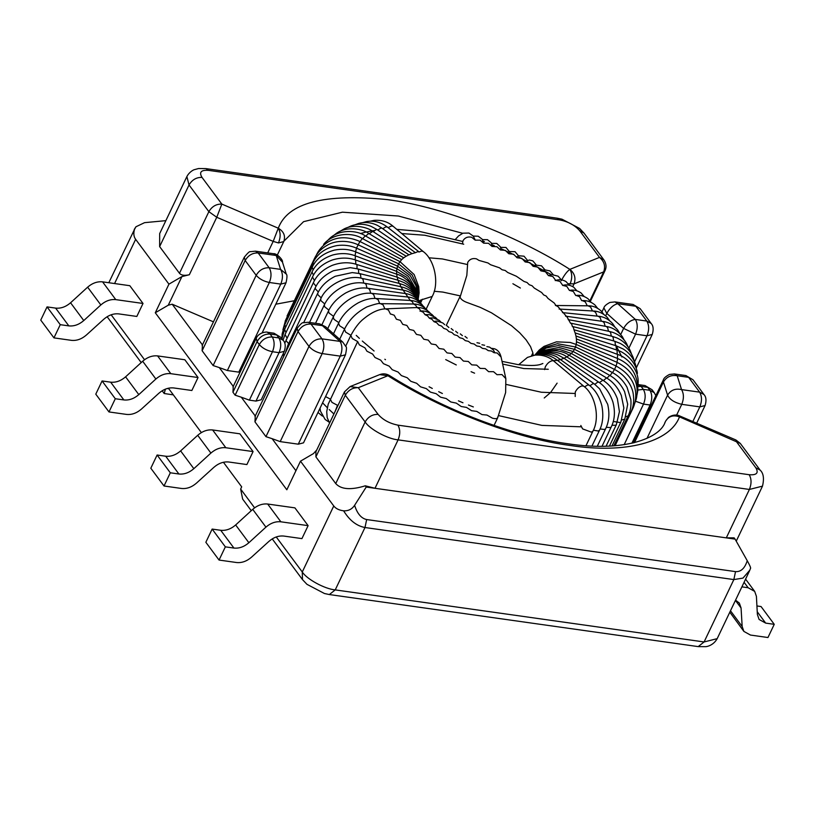 <?xml version="1.0" encoding="UTF-8"?>
<svg xmlns="http://www.w3.org/2000/svg" width="815" height="815" viewBox="0 0 815 815"><rect width="100%" height="100%" fill="white"/><g stroke="black" fill="none" stroke-linecap="round" stroke-linejoin="round"><path stroke-width="1.22" d="M278.486 242.941C280.737 237.257 280.676 232.346 278.282 228.21C283.844 231.521 285.668 235.963 283.752 241.566L278.486 242.941L273.188 241.393L278.282 228.21C287.756 202.843 324.176 193.308 387.532 199.614C449.034 207.856 522.293 239.019 569.868 269.368C574.657 273.361 576.052 278.19 574.045 283.854L572.751 286.574M561.291 280.737C564.102 275.266 566.965 271.477 569.868 269.368L599.494 257.397C604.272 261.381 605.667 266.22 603.67 271.884L574.045 283.854L568.279 283.742M755.76 467.688L760.13 470.123L740.305 443.431L679.486 416.883C669.849 442.341 625.462 453.965 570.235 445.489C516.139 438.531 442.056 410.19 387.899 375.725L389.356 375.471C386.198 373.647 382.979 373.372 379.698 374.625L387.899 375.725L358.284 387.706L378.119 414.397C382.938 419.868 389.529 423.454 397.893 425.135L749.189 474.717C756.717 475.277 758.908 472.934 755.76 467.688L735.925 440.997L735.925 439.978L679.486 415.864C679.455 415.609 674.3 413.419 668.514 417.423L665.682 421.009M178.903 474.004C184.129 474.524 189.111 472.751 193.838 468.676L210.902 453.069C215.629 448.994 220.6 447.211 225.837 447.741L253.078 451.581L239.875 433.814L212.633 429.963C207.397 429.444 202.415 431.216 197.699 435.302L180.624 450.899C175.908 454.974 170.926 456.757 165.689 456.227L157.112 455.014L170.315 472.792L178.903 474.004L165.689 456.227M253.078 451.581L246.894 464.56L228.811 462.003C223.605 461.484 218.644 463.236 213.938 467.28L196.395 483.193C191.678 487.238 186.727 488.99 181.521 488.47L164.019 485.995L150.816 468.228L157.112 455.014M68.837 325.888C74.073 326.407 79.045 324.635 83.772 320.56L100.836 304.953C105.563 300.878 110.545 299.095 115.771 299.625L143.012 303.465L129.809 285.698L102.568 281.847C97.331 281.328 92.35 283.1 87.633 287.175L70.569 302.783C65.842 306.858 60.86 308.64 55.624 308.111L47.046 306.898L60.259 324.676L68.837 325.888L55.624 308.111M143.012 303.465L136.828 316.444L118.746 313.887C113.54 313.368 108.589 315.12 103.872 319.164L86.329 335.077C81.622 339.122 76.661 340.874 71.455 340.354L53.953 337.879L40.75 320.112L47.046 306.898M276.244 536.963L302.273 571.987L333.763 505.962L300.48 461.168L286.829 489.774L155.288 312.756L168.939 284.15L135.647 239.345L114.569 283.549M223.422 462.268L241.688 486.84L240.639 489.041L242.646 499.086L251.264 510.689M201.366 432.582L168.389 388.215M123.87 399.941C129.106 400.471 134.078 398.698 138.805 394.613L155.869 379.016C160.596 374.931 165.567 373.158 170.804 373.678L198.045 377.528L184.842 359.751L157.601 355.911C152.364 355.381 147.383 357.164 142.666 361.239L125.592 376.836C120.875 380.921 115.893 382.693 110.657 382.174L102.079 380.962L115.292 398.739L123.87 399.941L110.657 382.174M198.045 377.528L191.861 390.497L173.778 387.95C168.573 387.42 163.621 389.183 158.905 393.217L141.362 409.14C136.655 413.174 131.694 414.937 126.488 414.407L108.986 411.942L95.783 394.165L102.079 380.962M233.925 548.067C239.162 548.587 244.143 546.814 248.87 542.729L265.935 527.132C270.651 523.047 275.633 521.274 280.869 521.804L308.111 525.644L294.908 507.867L267.666 504.027C262.43 503.497 257.448 505.28 252.721 509.355L235.657 524.962C230.94 529.037 225.959 530.809 220.722 530.29L212.145 529.078L225.347 546.855L233.925 548.067L220.722 530.29M308.111 525.644L301.927 538.613L283.844 536.066C278.638 535.536 273.677 537.299 268.97 541.343L251.428 557.256C246.711 561.291 241.76 563.053 236.554 562.523L219.052 560.058L205.849 542.281L212.145 529.078M365.303 485.811L366.22 487.054L375.002 488.287L365.303 485.811C350.898 490.223 341.047 489.479 335.739 483.58L365.13 421.956L345.295 395.265L315.904 456.889L335.739 483.58M232.937 392.219L235.138 395.183L259.292 344.562L257.082 341.597L232.937 392.219L233.273 386.412L219.286 367.585L213.133 365.558L256.175 275.317L245.162 260.505L202.12 350.745L213.133 365.558M249.38 400.145L255.981 401.082L279.076 352.661L272.475 351.723L249.38 400.145L241.301 397.211L255.289 416.037L254.952 421.844L265.955 436.657L308.997 346.416L297.995 331.603L254.952 421.844M734.162 537.869L726.297 537.869L735.079 539.112L734.162 537.869M159.638 246.599L179.473 273.29L208.864 211.666L189.029 184.974L159.638 246.599L159.669 233.62L186.88 176.57L189.029 184.974C192.126 179.738 196.456 177.222 202.018 177.405L221.853 204.096L278.282 228.21M375.002 488.287L726.297 537.869L749.393 489.448L398.097 439.866L375.002 488.287M227.365 370.519L238.795 372.139L280.778 284.099L269.358 282.489L227.365 370.519L219.286 367.585M213.449 321.844L172.199 304.219L202.456 344.939L202.12 350.745M155.288 312.756L168.277 305.197L172.199 304.219M168.277 305.197L181.918 276.58L168.939 284.15M267.697 252.905L273.188 241.393L216.749 217.279L189.345 274.747L181.918 276.58M294.327 300.745L275.796 304.209M300.48 461.168L313.459 453.598L316.719 450.012M280.197 441.618L298.27 444.175L340.262 356.135L322.19 353.578L280.197 441.618L272.118 438.684L295.916 470.713M240.007 372.251L238.795 372.139M281.114 337.491L273.962 333.192L281.114 337.491L283.182 340.273L278.873 337.93L276.672 334.965L270.071 334.038L272.271 337.003L278.873 337.93C281.257 342.066 281.328 346.976 279.076 352.661L284.313 351.336L261.218 399.757L255.981 401.082M345.499 354.81C346.62 349.431 346.762 346.711 345.927 346.64L342.687 341.994L340.059 341.404L322.404 325.654L310.973 324.044L321.986 338.857L340.059 341.404C342.443 345.54 342.514 350.45 340.262 356.135L345.499 354.81L303.506 442.851L298.27 444.175M272.118 438.684L265.955 436.657M241.301 397.211L235.138 395.183M165.853 220.651L144.571 222.658L135.973 226.753L134.495 229.402C133.334 233.375 133.711 236.686 135.647 239.345M189.345 274.747C184.516 275.837 181.236 275.358 179.473 273.29M735.079 539.112L747.243 560.72C749.82 565.335 750.91 567.851 750.503 568.259M333.763 505.962C335.76 508.591 339.04 510.21 343.624 510.832C348.351 511.046 352.009 509.202 354.606 505.31L366.22 487.054M315.904 456.889L315.914 451.704L344.439 391.903L350.083 386.595L358.284 387.706C352.722 387.512 348.392 390.039 345.295 395.265L344.439 391.903M354.606 505.31C357.255 513.654 361.269 518.401 366.669 519.552L735.527 571.621C740.917 571.977 744.818 568.35 747.243 560.72M749.831 570.164L742.985 578.1L733.846 579.577L364.988 527.519C356.644 525.97 349.523 520.408 343.624 510.832M134.495 229.402L108.802 282.734M389.356 375.471C444.369 410.057 513.155 436.31 567.535 443.706C623.852 452.356 659.743 438.338 665.142 422.19L665.621 421.141C668.769 416.119 673.394 414.703 679.486 416.883L679.486 415.864M216.749 217.279L221.853 204.096C216.291 203.913 211.961 206.429 208.864 211.666L216.749 217.279M165.414 389.132L164.192 393.513L173.351 394.878M741.894 586.861L748.129 587.747L754.69 591.395L756.412 596.356L757.38 614.5L759.101 619.461L765.672 623.108L757.237 611.759M729.812 612.187L743.891 631.411L742.17 626.511L741.059 607.97L739.337 603.069L735.548 600.166M743.891 631.411L750.452 635.058L767.954 637.524L774.25 624.321L761.047 606.543L756.931 605.963M774.25 624.321L765.672 623.108M53.953 337.879L60.259 324.676M108.986 411.942L115.292 398.739M164.019 485.995L170.315 472.792M219.052 560.058L225.347 546.855M580.901 426.805L541.873 425.389L498.688 415.63M506.37 384.466L541.415 392.249L574.718 393.462M463.725 244.215L424.758 235.24L401.775 233.548M428.853 257.784L442.362 258.946L467.189 264.478M512.89 283.732L520.357 288.031M548.281 369.266L523.811 368.543L502.631 364.061M460.332 295.896L442.82 292.076L434.191 291.261M445.703 359.598L456.288 364.957M471.09 371.701L474.585 373.178M473.342 406.93L468.452 405.014M462.951 402.763L458.427 400.848M442.382 393.502L438.694 391.689M432.296 388.439L429.067 386.748M385.475 359.7L384.863 359.252M374.085 351.021L362.298 341.037M359.364 338.357L356.237 335.383M570.072 284.099C572.324 278.414 572.262 273.504 569.868 269.368M665.621 421.141L664.694 423.087L665.621 421.141M240.639 489.041L254.596 507.827M111.146 314.784L144.53 359.71M631.87 443.279L650.115 405.024L643.514 404.097L624.147 444.705M286.248 274.074L280.584 269.368L276.224 255.492L258.151 252.945L269.154 267.758L280.584 269.368C282.968 273.504 283.039 278.414 280.778 284.099L286.024 282.774C287.196 277.579 287.277 274.675 286.248 274.074L282.479 262.145C283.355 259.893 276.417 253.068 273.514 253.72L276.224 255.492L282.479 262.145M620.714 334.507L623.628 328.394L606.829 313.408C609.783 308.039 613.42 304.8 617.719 303.689L635.374 319.439L646.794 321.059L635.792 306.246L617.719 303.689L615.009 301.917L609.905 302.447C606.238 304.403 604.231 306.216 603.874 307.897L606.829 313.408L605.677 315.823M646.988 438.358L667.587 395.173L663.441 381.97C666.578 376.825 671.163 374.737 677.194 375.725L681.554 389.601L699.627 392.147L688.624 377.345L677.194 375.725L674.484 373.953L669.482 374.442C665.733 376.418 663.685 378.252 663.349 379.933L663.441 381.97L634.488 442.657M589.928 300.694L603.67 271.884L604.934 270.804C606.676 267.259 606.319 263.602 603.864 259.832L599.494 257.397L579.659 230.706C574.84 225.225 568.249 221.639 559.885 219.958L208.589 170.376C201.061 169.826 198.87 172.169 202.018 177.405M366.669 519.552L364.988 527.519L335.23 589.897L704.089 641.955L733.846 579.577L735.527 571.621M283.702 241.668L277.334 255.034L283.732 241.617M551.256 274.645L518.788 257.061M513.827 254.637L500.981 248.646M494.236 245.682L492.087 244.755M484.426 241.566L483.173 241.057M462.676 233.294L398.362 216.026L342.402 212.185L303.577 221.67L283.946 241.138M634.518 361.952L646.998 335.78L635.578 334.17L628.895 348.168M692.832 421.559L699.83 406.879L681.758 404.332L676.623 415.09M655.841 395.683L654.292 392.728L649.912 390.293L647.711 387.339L641.11 386.402L643.31 389.366L649.912 390.293C652.295 394.429 652.367 399.34 650.115 405.024L651.328 405.137M736.24 541.17L762.494 486.137L749.393 489.448C751.644 483.764 751.573 478.853 749.189 474.717M397.893 425.135C400.277 429.271 400.348 434.181 398.097 439.866C387.726 439 369.603 429.148 365.13 421.956C368.227 416.73 372.557 414.203 378.119 414.397M704.089 641.955L717.19 638.644C713.4 645.511 706.687 646.723 705.617 646.662L698.2 646.611L704.089 641.955M302.273 571.987C306.735 579.18 324.859 589.031 335.23 589.897L329.341 594.553L324.472 593.524L306.97 584.335L302.477 579.597L302.273 571.987M308.997 346.416C312.216 350.073 316.607 352.457 322.19 353.578C324.441 347.893 324.37 342.983 321.986 338.857C316.424 338.663 312.094 341.19 308.997 346.416M254.963 416.648L297.139 328.241L297.995 331.603C301.092 326.377 305.411 323.85 310.973 324.044L308.274 322.261L319.694 323.881L325.603 326.754L319.694 323.881M256.226 338.235L257.082 341.597C260.179 336.371 264.508 333.844 270.071 334.038L267.361 332.255C267.89 331.674 258.976 331.868 256.226 338.235L232.958 387.033M259.292 344.562C262.501 348.219 266.892 350.603 272.475 351.723C274.726 346.039 274.655 341.128 272.271 337.003C266.709 336.809 262.379 339.335 259.292 344.562M256.175 275.317C259.384 278.974 263.785 281.358 269.358 282.489C271.609 276.794 271.538 271.894 269.154 267.758C263.591 267.565 259.262 270.091 256.175 275.317M202.14 345.56L244.306 257.153L245.162 260.505C248.259 255.278 252.579 252.762 258.151 252.945L255.441 251.173L273.514 253.72M674.484 373.953L685.914 375.562L692.995 379.77L704.007 394.582L699.627 392.147C702.01 396.284 702.082 401.194 699.83 406.879L705.067 405.554C706.564 400.644 706.208 396.987 704.007 394.582M667.587 395.173C669.716 399.533 674.433 402.579 681.758 404.332C684.009 398.647 683.938 393.737 681.554 389.601C675.401 388.215 670.745 390.069 667.587 395.173M635.578 401.235L643.514 404.097C645.765 398.403 645.704 393.502 643.31 389.366L637.88 390.049M645.001 385.556L652.092 389.764L645.001 385.556L638.41 384.629L641.11 386.402L638.002 386.504M615.009 301.917L633.082 304.464L640.162 308.671L651.175 323.484L646.794 321.059C649.188 325.185 649.249 330.095 646.998 335.78L652.245 334.456C653.732 329.545 653.375 325.888 651.175 323.484M623.628 328.394L635.578 334.17C637.829 328.486 637.758 323.575 635.374 319.439C630.555 320.091 626.643 323.076 623.628 328.394M579.659 230.706L584.039 233.131L579.557 228.414L561.973 219.194L557.175 218.186L205.879 168.603L198.524 168.542L194.265 169.693C194.011 169.663 189.437 171.608 186.88 176.57M559.885 219.958L557.175 218.186M208.589 170.376L205.879 168.603M167.187 388.521L168.797 388.745M748.129 587.747L744.075 582.297M741.059 607.97L735.436 600.4M742.17 626.511L730.485 610.792M100.836 304.953L87.633 287.175M83.772 320.56L70.569 302.783M115.771 299.625L102.568 281.847M155.869 379.016L142.666 361.239M138.805 394.613L125.592 376.836M170.804 373.678L157.601 355.911M210.902 453.069L197.699 435.302M193.838 468.676L180.624 450.899M225.837 447.741L212.633 429.963M265.935 527.132L252.721 509.355M248.87 542.729L235.657 524.962M280.869 521.804L267.666 504.027M370.774 293.268L369.603 289.376L367.911 288.265C361.157 287.226 353.822 288.765 345.906 292.85C337.705 297.669 331.899 303.689 328.496 310.912L322.027 324.482M333.579 316.352L329.036 313.011L328.496 310.912M491.812 348.341L494.45 348.769C497.822 349.9 500.033 352.661 501.093 357.062L497.191 352.997L494.012 352.701L491.435 351.021L488.236 350.633L485.648 348.861L482.449 348.382L479.872 346.518L476.683 345.957L474.126 344.012L470.958 343.37L468.431 341.353L465.294 340.629L462.818 338.541L459.721 337.746L457.297 335.597L454.261 334.741L451.907 332.53L448.933 331.613L446.651 329.352L443.757 328.384L441.567 326.082L438.755 325.063L436.667 322.72L433.957 321.67L431.97 319.297L429.373 318.217L427.508 315.812L425.022 314.702L423.291 312.288L420.927 311.167L419.328 308.742L417.107 307.612L415.65 305.177L413.572 304.046L412.268 301.621L410.342 300.49L400.705 286.686L403.863 287.542C410.159 289.733 414.815 293.471 417.851 298.759L418.278 299.533M605.199 326.275L604.037 322.455L602.346 321.355L565.518 316.149M570.449 323.086L567.209 317.259L557.99 306.654L555.911 305.523L554.312 303.088L547.996 298.422L546.132 296.018L543.646 294.918L541.669 292.534L534.263 288.062L532.073 285.749L529.271 284.741L526.989 282.479L524.096 281.511L516.343 276.234L507.725 272.495L505.208 270.478L502.06 269.755L499.514 267.819L490.569 264.743L487.991 262.97L479.006 260.423L476.449 258.834C472.598 257.988 469.695 259.15 467.728 262.349L466.832 275.378L460.057 297.21C460.872 299.278 463.144 301.01 466.863 302.426L480.198 307.347L491.435 312.787L511.525 325.715L519.644 332.734L526.052 339.784L530.524 346.589L532.888 352.905M601.419 321.222L600.023 317.341L598.067 316.2L562.493 312.614M597.161 316.108L595.531 312.186L593.289 311.014L559.131 309.048M592.444 310.963L590.6 306.99L588.043 305.819L555.433 305.482M587.289 305.808L585.231 301.795L582.328 300.633C586.81 300.277 590.987 301.693 594.869 304.881L597.568 308.243M581.716 300.654L579.465 296.619L576.174 295.478C580.198 294.836 584.202 295.977 588.186 298.881L591.018 302.273M575.757 295.519L573.312 291.485L569.583 290.405C573.526 289.549 577.387 290.415 581.146 293.013L584.09 296.436M569.42 290.425L566.802 286.411L562.737 285.393L559.956 281.409L555.738 280.441L552.815 276.519L548.454 275.602L545.398 271.741L540.905 270.886L537.737 267.106L533.132 266.332L529.862 262.634L525.166 261.941L521.824 258.345L517.036 257.744L513.623 254.239L508.784 253.75L505.32 250.358L500.43 249.971L496.946 246.701L492.026 246.436L488.521 243.298L483.59 243.155L480.096 240.15L475.165 240.14L471.691 237.267C467.851 236.411 464.937 237.583 462.971 240.771L462.482 243.828M375.022 298.453L373.616 294.49L371.671 293.349C365.568 292.646 358.875 294.195 351.581 297.974C342.993 303.007 336.89 309.343 333.264 316.984L327.671 328.72M338.826 322.638L333.997 319.327L333.264 316.984M379.739 303.669L378.109 299.645L375.868 298.484C370.601 298.107 364.774 299.533 358.366 302.772C349.156 308.029 342.565 314.804 338.592 323.117L333.406 333.987M344.613 328.944L339.529 325.694L338.592 323.117M384.894 308.895L383.04 304.841L380.483 303.659C379.627 302.946 375.145 304.015 367.025 306.868C356.664 312.216 349.136 319.684 344.45 329.27L339.621 339.407M350.908 335.271L345.621 332.102L344.45 329.27M390.477 314.111L388.409 310.036L385.505 308.865C378.781 309.058 371.477 312.4 363.602 318.879C359.201 322.322 354.943 327.844 350.827 335.444L345.723 346.12M497.751 416.934C497.792 418.737 495.999 419.144 492.362 418.146L486.963 415.049L482.001 414.601L476.744 411.392L471.6 410.709L466.516 407.408L461.198 406.502L456.319 403.119L450.858 401.989L446.182 398.535L440.609 397.2L436.168 393.696L430.503 392.137L426.306 388.602L420.571 386.84L416.638 383.274L410.862 381.318L407.215 377.742L401.408 375.603L398.056 372.037L392.249 369.715L389.213 366.159L383.437 363.673L380.717 360.149L374.992 357.5L372.618 354.036L366.954 351.234L364.926 347.832L359.364 344.898L357.673 341.587L352.243 338.51L350.827 335.444M337.573 406.308L337.512 405.31L331.95 402.376L330.258 399.065L325.562 396.61M396.447 319.286L394.175 315.211L390.884 314.07M501.093 357.062L505.84 378.629L501.948 374.564L497.038 374.696L493.544 371.691L488.613 371.681L485.119 368.533L480.188 368.4L476.694 365.13L471.773 364.865L468.319 361.473L463.429 361.086L460.017 357.591L455.167 357.092L451.826 353.486L447.038 352.895L443.778 349.197L439.071 348.504L435.903 344.725L431.298 343.95L428.242 340.089L423.759 339.244L420.825 335.311L416.465 334.395L413.684 330.421L409.466 329.443L406.838 325.419L402.783 324.401L400.328 320.346L396.61 319.266M608.499 331.247L607.572 327.508L606.126 326.438L568.177 319.653M611.291 336.126L610.608 332.459L609.386 331.44L570.49 323.097L571.712 324.126L572.354 326.448M613.573 340.894L613.125 337.308L612.116 336.33L572.425 326.469L573.444 327.447L573.903 329.729M615.325 345.529L615.131 342.035L614.316 341.108L573.994 329.759L575.095 332.917M616.548 350.002L615.977 345.733L575.196 332.948L575.93 335.994M617.23 354.311L617.087 350.185L576.011 336.024L576.378 338.948M533.163 354.831L532.827 353.027L531.492 355.829M617.373 358.417L617.658 354.464L576.46 338.979L576.47 341.77M616.975 362.329L617.668 358.539L576.521 341.791L576.185 344.45L570.174 342.432L556.482 341.842L544.033 346.385L539.326 349.961L534.834 355.146L527.448 357.408L518.707 364.692M616.028 366.006L617.149 362.4L576.215 344.46L575.522 346.966L557.44 343.706L544.991 347.343L539.825 350.786L535.598 355.065M632.165 408.987L632.949 408.284M614.551 369.45L616.079 366.027L575.533 346.966L574.504 349.319M629.272 413.113L630.902 412.105M612.544 372.638L614.469 369.409L574.483 349.309L558.316 345.56L546.437 347.985L541.364 350.684L536.301 354.912M573.108 351.499L574.483 349.309M625.808 416.76L628.131 415.854L613.827 445.836M610.007 375.562L612.34 372.526L573.067 351.479L558.917 347.424L543.116 350.572L536.851 354.81M571.366 353.496L573.067 351.479M621.764 419.99L624.799 419.134L612.004 445.958M606.951 378.201L609.691 375.379L571.305 353.455L559.396 349.329L544.766 350.715L537.309 354.688M569.267 355.289L571.305 353.455M613.277 421.457L620.409 422.578L620.867 422.068L609.416 446.09M603.406 380.554L606.543 377.946L569.186 355.248C562.309 350.175 546.722 347.985 536.953 355.024M566.822 356.889L569.186 355.248M611.994 425.267L615.722 425.257L616.364 424.646L606.075 446.213M599.361 382.602L602.896 380.218L566.741 356.838C562.289 353.007 547.782 348.942 537.666 354.606M564.051 358.284L566.741 356.838M606.289 427.305L610.445 427.569L611.281 426.866L602.03 446.263M594.848 384.344L597.619 382.194L598.78 382.194L563.97 358.223L557.888 354.943C551.001 352.263 544.318 352.131 537.839 354.525L537.666 354.586M560.954 359.456L563.97 358.223M600.064 428.955L604.598 429.485L605.657 428.71L597.303 446.223M589.877 385.76L592.892 383.743L594.216 383.865L556.462 356.695C550.105 353.608 543.758 352.936 537.411 354.657L536.942 354.8M557.552 360.413L560.883 359.405M593.361 430.208L598.22 431.003L599.524 430.177L591.945 446.049M584.477 386.86L587.717 384.975L589.214 385.22L557.511 360.383C550.909 355.371 543.87 353.547 536.392 354.902L535.638 355.055M544.593 369.592L545.337 366.791C547.191 363.439 549.473 361.432 552.183 360.75L557.511 360.383M575.207 396.498L575.288 391.923C577.132 388.572 579.414 386.555 582.124 385.882L583.795 386.269L553.843 361.137C548.729 356.603 542.383 354.606 534.823 355.146M580.83 425.501L582.644 428.914L591.323 432.113L592.882 431.247L585.995 445.693M366.995 288.153L366.067 284.323L364.621 283.253C357.439 281.898 349.706 283.284 341.414 287.43C333.315 292.045 327.61 297.872 324.299 304.922L315.537 323.29M328.883 310.118L324.676 306.786L324.299 304.922M363.714 283.111L363.032 279.372L361.809 278.343C347.893 274.237 326.194 285.097 320.703 299.034L309.527 322.445M324.778 303.964L320.927 300.664L320.703 299.034M360.953 278.17L360.515 274.523L359.497 273.545L352.202 272.577L335.23 276.275C326.856 280.533 321.008 286.208 317.707 293.278L303.71 322.608M321.253 297.913L317.819 294.684L317.707 293.278M400.664 286.676L400.196 284.384L399.187 283.406L403.639 284.883C409.955 287.624 414.489 291.872 417.26 297.628L417.514 298.178M358.702 273.351L358.508 269.806L357.693 268.879L350.338 267.666L333.386 270.743C324.716 274.818 318.696 280.462 315.323 287.675L287.909 345.153L285.484 352.661M318.359 291.984L315.344 288.856L315.323 287.675M399.116 283.386L398.015 280.228L403.761 282.459C410.149 285.831 414.56 290.66 416.985 296.976L415.171 289.03L406.807 277.375L396.63 271.354L355.442 255.869C348.484 253.2 340.986 252.895 332.948 254.932C322.791 258.233 315.802 263.928 312.002 272.016L284.588 329.494L281.959 338.653M288.225 346.925L287.909 345.153M356.98 268.685L357.041 265.232L356.41 264.366C348.932 261.961 340.914 262.277 332.377 265.313C323.321 269.184 317.055 274.828 313.581 282.245L284.761 343.227M316.077 286.197L313.531 283.223L313.581 282.245M397.924 280.197L397.19 277.151L404.413 280.421C410.852 284.506 415.029 289.987 416.944 296.884M288.632 343.645L286.116 340.69L286.167 339.723M355.798 264.172L355.656 260.026C348.453 257.479 340.711 257.459 332.428 259.954C322.771 263.551 316.118 269.245 312.471 277.019L285.056 334.496L283.049 340.11M314.447 280.574L312.471 277.019M397.099 277.12L396.732 274.186C403.69 275.714 415.782 285.545 417.056 297.424M286.982 338.011L285.056 334.496M355.146 259.853L355.442 255.869M313.459 275.124L312.002 272.016M396.64 274.156L396.63 271.354M285.994 332.551L284.588 329.494M355.045 255.727L355.758 251.927C349.228 249.217 342.147 248.606 334.517 250.093C323.667 252.986 316.22 258.712 312.186 267.259L284.771 324.737L282.122 334.028L281.99 338.388M313.143 269.867L312.186 267.259M396.559 271.334L396.905 268.675L408.478 276.407L416.18 289.62L417.249 297.597M285.657 327.263L284.771 324.737M355.493 251.815L356.603 248.198C350.572 245.509 343.991 244.632 336.88 245.58C325.267 247.974 317.31 253.699 313.001 262.756L313.123 262.562M313.5 264.804L313.001 262.756L285.586 320.234L282.917 329.749M396.854 268.655L398.545 263.775L401.632 259.588L362.359 238.53C351.591 231.715 332.225 233.426 323.606 244.408M285.994 322.159L285.586 320.234M356.471 248.147L359.914 241.495C339.529 232.642 325.368 240.985 318.278 251.509L316.617 254.494M314.559 259.914L314.478 258.498M287.053 317.167L285.158 321.161M316.444 255.034L316.098 255.564M360.026 241.556L362.359 238.53M362.594 238.663L365.314 235.861C356.624 229.922 339.244 229.392 329.79 238.306L326.764 241.332M401.673 259.608L403.71 257.774L365.314 235.861M365.66 236.055L368.788 233.477C361.911 228.404 346.324 226.213 336.544 233.253L333.254 235.769M419.297 301.092L420.469 300.297L419.776 301.733M403.771 257.815L406.135 256.175L368.788 233.477M369.226 233.752L372.74 231.399C368.298 227.568 353.781 223.504 343.675 229.168L340.222 231.226M420.56 300.103L432.215 296.446C439.56 283.406 434.68 259.73 423.128 251.468L393.176 226.336C388.062 221.802 381.715 219.805 374.156 220.345L370.356 221.171M406.216 256.216L408.906 254.779L372.74 231.399M373.27 231.745L376.021 229.636L377.182 229.636L371.1 226.356C364.213 223.677 357.53 223.534 351.041 225.938L347.485 227.609M408.987 254.83L411.993 253.608L377.182 229.636M377.783 230.054L380.748 228.088L382.072 228.2L377.651 225.49C371.294 222.403 364.947 221.731 358.6 223.453L354.943 224.797M412.074 253.659L415.406 252.66L382.072 228.2M382.734 228.689L385.923 226.855L387.42 227.1C380.819 222.098 373.779 220.264 366.302 221.619L362.573 222.678M415.477 252.711L417.626 251.692L419.124 251.947L387.42 227.1M388.113 227.65L391.516 225.949L393.176 226.336M419.165 251.978L421.457 251.081L423.128 251.468M621.927 357.011L616.598 346.609M616.12 345.805L615.407 344.613M462.696 241.464L418.666 231.246L396.793 229.361M542.871 363.5L540.6 364.366C536.555 365.772 528.925 365.833 517.719 364.549L502.04 361.361M333.906 413.979L329.24 409.588M327.273 407.663L322.587 402.844M374.594 230.513L371.966 230.91M371.049 231.063L366.18 232.041M365.324 232.244L360.434 233.548M749.403 571.121L717.19 638.644M342.687 341.994L325.603 326.754M297.139 328.241C300.613 323.993 302.64 322.17 303.211 322.771L308.274 322.261M273.962 333.192L267.361 332.255M284.313 351.336C285.821 346.426 285.444 342.738 283.182 340.273M262.155 332.826L286.024 282.774M244.306 257.153C247.78 252.905 249.808 251.081 250.378 251.682L255.441 251.173M633.296 442.953L663.349 379.933M685.914 375.562L692.995 379.77M696.652 423.199L705.067 405.554M654.292 392.728L652.092 389.764M601.979 311.86L603.874 307.897M633.082 304.464L640.162 308.671M636.27 367.952L652.245 334.456M604.934 270.804L590.386 301.305M762.494 486.137C764.297 478.537 763.512 473.199 760.13 470.123M740.305 443.431L735.925 439.978M350.083 386.595L379.698 374.625M283.875 241.301L284.231 240.507M603.864 259.832L584.039 233.131M164.192 393.513L162.165 390.772M141.209 362.573L107.132 316.719M698.2 646.611L329.341 594.553M272.23 538.888L302.477 579.597M749.443 570.999L750.625 568.167M134.231 229.453L135.962 226.753M745.582 579.129L754.69 591.395M420.886 303.292L420.112 302.171C415.823 297.017 410.699 294.113 404.739 293.461L367.911 288.265M619.767 333.457L617.719 330.055C613.43 324.91 608.306 322.007 602.346 321.355M614.856 326.937L612.625 323.575C608.469 319.062 603.62 316.607 598.067 316.2M609.508 320.57L607.104 317.218C603.039 313.215 598.434 311.147 593.289 311.014M603.742 314.335L601.175 310.994C597.14 307.398 592.76 305.676 588.043 305.819M544.237 397.985L550.594 392.504L557.103 383.142M576.826 290.751L573.78 287.267C570.143 284.934 566.415 284.313 562.595 285.423M569.237 285.209L566.119 281.664C562.676 279.545 559.049 279.188 555.209 280.584M561.352 279.851L558.163 276.214L552.224 274.686L548.424 275.521M553.191 274.665L549.952 270.926L544.277 269.724L540.844 270.723M544.797 269.673L541.506 265.822L535.455 265.038L533 266.026M536.189 264.875L532.847 260.902L529.444 260.016L524.921 261.411M527.427 260.27L524.025 256.195L518.768 255.757L516.588 256.898M518.544 255.839L515.049 251.703L509.599 251.54M500.583 247.363L505.952 247.444L509.732 251.988L509.935 253.547M491.516 243.359L496.763 243.441L500.329 246.792L501.144 249.818M482.399 239.579L487.513 239.692L491.119 242.676L492.433 246.324M473.24 236.075L478.232 236.228L482.042 239.08L483.815 243.084M455.493 239.284L458.56 235.932L462.971 233.182L468.951 233.049L473.199 236.034L475.277 240.099M446.274 325.389L460.129 296.334M422.74 305.554L421.793 304.311C417.637 299.798 412.787 297.343 407.235 296.935L371.671 293.349M424.951 308.019L423.831 306.654C419.766 302.65 415.171 300.582 410.027 300.45L375.868 298.484M427.508 310.627L426.235 309.17C422.19 305.584 417.81 303.863 413.093 304.005L380.483 303.659M317.993 412.471L322.414 416.088M430.391 313.347L428.955 311.819C425.084 308.63 420.907 307.214 416.424 307.571L385.505 308.865M320.03 408.193L320.468 411.137L325.114 419.45L328.965 422.058M433.57 316.139L432.001 314.549C428.028 311.636 424.024 310.505 420 311.147M357.673 341.587L328.211 404.169L326.723 411.656L327.192 417.657L329.596 423.026M437.034 318.981L435.342 317.341L429.403 314.692L424.961 314.57M337.502 405.31L335.108 411.473M440.752 321.844L438.959 320.152L433.213 317.901L429.271 318.003M444.715 324.706L442.82 322.974L437.339 321.09L433.794 321.375M448.882 327.538L446.915 325.776M453.232 330.33L451.204 328.537M457.755 333.04L455.666 331.236M462.411 335.648L460.281 333.865M467.178 338.144L465.019 336.391M476.969 342.707L479.699 343.258M481.92 344.755L484.64 345.254M486.881 346.63L489.571 347.098L493.381 349.951L494.776 352.651M505.84 378.629L505.636 392.524L497.68 417.81L494.053 425.41M624.209 340.14L622.365 336.697C617.882 330.747 612.473 327.324 606.126 326.438M628.161 347.037L626.531 343.512C623.495 338.235 618.83 334.496 612.544 332.296L609.386 331.44M631.564 354.179L630.189 350.552C627.418 344.806 622.884 340.558 616.568 337.807L612.116 336.33M634.365 361.615L633.286 357.856C630.861 351.54 626.45 346.711 620.062 343.349L614.316 341.108M636.464 369.378L635.731 365.466C633.815 358.58 629.628 353.089 623.19 349.003L615.977 345.733M617.087 350.185C624.045 351.723 636.138 361.544 637.411 373.423M637.982 385.943L638.176 381.736C638.379 369.063 626.786 357.011 617.658 354.464M637.065 394.582L637.85 390.304C637.911 374.992 631.187 364.407 617.668 358.539M634.814 403.17L636.27 398.963C639.021 386.921 636.006 371.905 617.149 362.4M615.091 445.744L633.347 407.419C638.257 395.367 637.157 377.62 616.079 366.027M614.469 369.409C626.48 375.552 632.664 387.298 633.306 394.501C634.223 401.092 633.408 407.011 630.851 412.237L614.856 445.754M628.131 415.854C630.453 411.096 631.37 405.697 630.861 399.656L627.041 387.227C623.343 380.646 618.442 375.756 612.34 372.526M624.799 419.134L627.703 404.24L624.575 391.638C621.02 384.374 616.059 378.955 609.691 375.379M620.867 422.068L623.872 407.979L621.346 395.53C617.984 387.706 613.043 381.838 606.543 377.946M616.364 424.646L619.42 411.636L617.403 398.881C614.266 390.599 609.426 384.385 602.896 380.218M611.281 426.866C614.816 419.613 615.345 411.29 612.87 401.907C608.51 389.071 601.399 383.896 598.78 382.194M605.657 428.71C609.09 421.661 609.773 413.541 607.705 404.342L599.677 388.908L594.216 383.865M599.524 430.177C600.818 427.62 604.455 419.735 601.908 405.992C599.565 396.864 595.327 389.937 589.214 385.22M592.882 431.247C600.227 418.217 595.347 394.541 583.795 386.269M419.399 301.265L418.798 300.297C414.326 294.347 408.916 290.935 402.559 290.038L364.621 283.253M400.705 286.686L361.809 278.343M399.187 283.406L359.497 273.545M398.015 280.228L357.693 268.879M283.376 353.292L283.712 356.379M397.19 277.151L356.41 264.366M283.162 353.741L283.518 354.953M396.732 274.186L355.656 260.026M396.905 268.675L355.758 251.927M356.603 248.198L397.537 266.148L410.21 275.572L415.945 285.627L417.26 290.955L417.474 298.096M417.779 298.636L418.217 292.483L417.433 286.564L412.156 275.032L398.545 263.775L357.999 244.724C346.069 239.243 333.641 241.311 327.457 245.091C321.365 248.504 317.035 252.986 314.458 258.538L287.043 316.016M418.156 299.309L419.114 292.87L418.737 286.686L414.142 274.533L399.91 261.595L359.914 241.495M420.611 302.874L422.364 299.207M426.174 309.119L432.215 296.446"/></g></svg>
